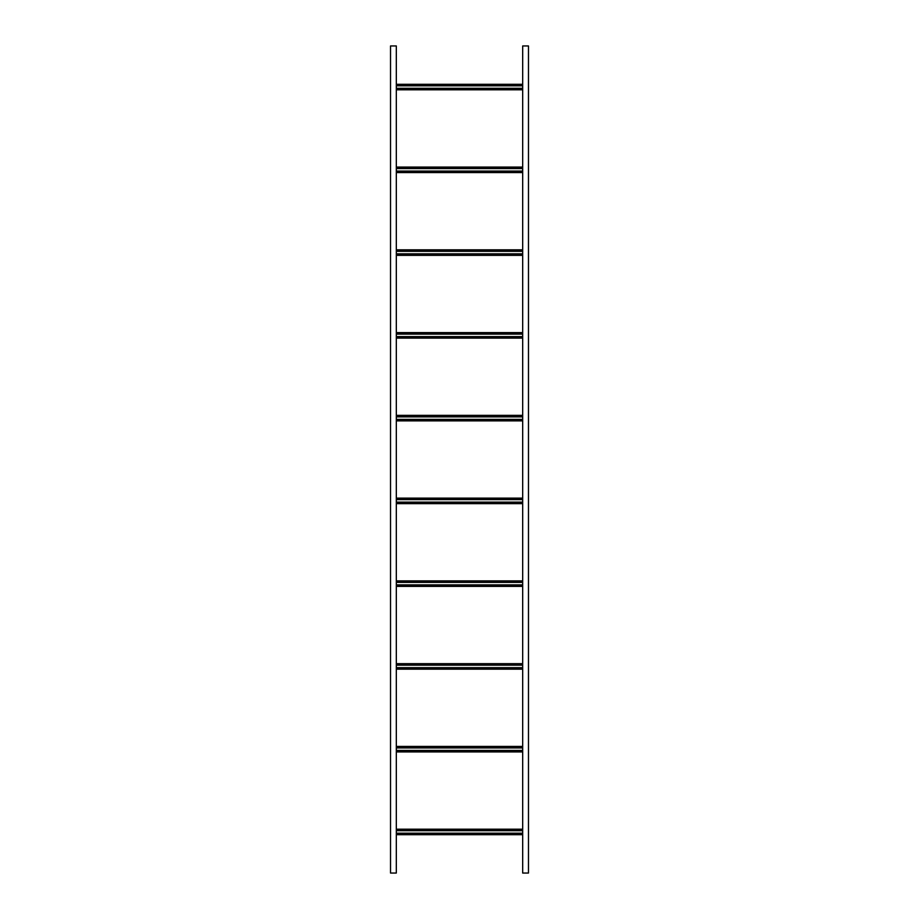 <?xml version="1.0" encoding="UTF-8"?>
<svg xmlns="http://www.w3.org/2000/svg" width="919" height="919" viewBox="0 0 919 919"><rect width="100%" height="100%" fill="white"/><g stroke="black" fill="none" stroke-linecap="round" stroke-linejoin="round"><path stroke-width="1.38" d="M390.529 873.05L396.319 873.05L396.319 45.95L390.529 45.95L390.529 873.05M522.681 873.05L528.471 873.05L528.471 45.95L522.681 45.95L522.681 873.05M396.319 89.821L522.681 89.821L396.319 89.821M522.681 84.295L396.319 84.295L522.681 84.295M522.681 85.812L396.319 85.812M396.319 88.293L522.681 88.293M522.681 172.577L396.319 172.577M396.319 167.063L522.681 167.063M522.681 168.579L396.319 168.579M396.319 171.06L522.681 171.06M522.681 255.344L396.319 255.344M396.319 249.83L522.681 249.83M522.681 251.346L396.319 251.346M396.319 253.828L522.681 253.828M522.681 338.112L396.319 338.112M396.319 332.598L522.681 332.598M522.681 334.114L396.319 334.114M396.319 336.595L522.681 336.595M522.681 420.879L396.319 420.879M396.319 415.354L522.681 415.354M522.681 416.881L396.319 416.881M396.319 419.363L522.681 419.363M522.681 503.646L396.319 503.646M396.319 498.121L522.681 498.121M522.681 499.637L396.319 499.637M396.319 502.119L522.681 502.119M522.681 586.402L396.319 586.402M396.319 580.888L522.681 580.888M522.681 582.405L396.319 582.405M396.319 584.886L522.681 584.886M522.681 669.17L396.319 669.17M396.319 663.656L522.681 663.656M522.681 665.172L396.319 665.172M396.319 667.654L522.681 667.654M522.681 751.937L396.319 751.937M396.319 746.423L522.681 746.423M522.681 747.94L396.319 747.94M396.319 750.421L522.681 750.421M522.681 834.705L396.319 834.705M396.319 829.179L522.681 829.179M522.681 830.707L396.319 830.707M396.319 833.188L522.681 833.188M396.319 89.407L522.681 89.407M396.319 85.398L522.681 85.398M522.681 84.709L396.319 84.709M522.681 88.706L396.319 88.706M396.319 172.163L522.681 172.163M396.319 168.166L522.681 168.166M522.681 167.476L396.319 167.476M522.681 171.474L396.319 171.474M396.319 254.931L522.681 254.931M396.319 250.933L522.681 250.933M522.681 250.244L396.319 250.244M522.681 254.241L396.319 254.241M396.319 337.698L522.681 337.698M396.319 333.7L522.681 333.7M522.681 333.011L396.319 333.011M522.681 337.009L396.319 337.009M396.319 420.465L522.681 420.465M396.319 416.468L522.681 416.468M522.681 415.767L396.319 415.767M522.681 419.776L396.319 419.776M396.319 503.233L522.681 503.233M396.319 499.224L522.681 499.224M522.681 498.535L396.319 498.535M522.681 502.532L396.319 502.532M396.319 585.989L522.681 585.989M396.319 581.991L522.681 581.991M522.681 581.302L396.319 581.302M522.681 585.3L396.319 585.3M396.319 668.756L522.681 668.756M396.319 664.759L522.681 664.759M522.681 664.069L396.319 664.069M522.681 668.067L396.319 668.067M396.319 751.524L522.681 751.524M396.319 747.526L522.681 747.526M522.681 746.837L396.319 746.837M522.681 750.834L396.319 750.834M396.319 834.291L522.681 834.291M396.319 830.294L522.681 830.294M522.681 829.593L396.319 829.593M522.681 833.602L396.319 833.602"/></g></svg>
